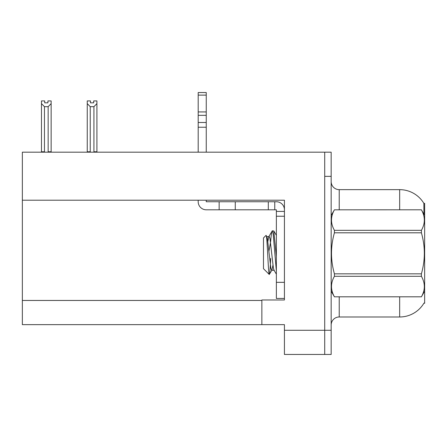<?xml version="1.0" encoding="UTF-8"?>
<svg xmlns="http://www.w3.org/2000/svg" width="447" height="447" viewBox="0 0 447 447"><rect width="100%" height="100%" fill="white"/><g stroke="black" fill="none" stroke-linecap="round" stroke-linejoin="round"><path stroke-width="0.67" d="M22.35 200.211L284.426 200.211L284.426 282.331L276.363 282.331L276.363 298.445L284.426 298.445L284.426 282.331L284.426 299.976L261.858 299.976L261.858 324.639L22.35 324.639L22.35 152.181L324.718 152.181L324.718 354.454L284.426 354.454L284.426 330.283L324.718 330.283L324.718 354.46M261.858 324.639L284.426 324.639L284.426 330.283M423.929 214.191L423.857 203.351L424.65 203.351L424.65 303.284L424.002 303.044A28.206 28.206 0 0 1 399.668 316.984A28.206 28.206 0 0 0 423.857 303.284M331.166 325.042A8.057 8.057 0 0 1 339.228 316.984L399.668 316.984L399.668 296.836M324.718 152.181L331.166 152.181L331.166 176.353L324.718 176.353L324.718 330.283L331.166 330.283L331.166 354.46M399.668 209.799L399.668 189.651A28.206 28.206 0 0 1 423.918 203.452A28.206 28.206 0 0 0 399.668 189.651L339.228 189.651A8.057 8.057 0 0 1 331.166 181.594A8.057 8.057 0 0 0 339.228 189.651L339.228 209.799M331.166 176.353L331.166 330.283M331.166 354.454L324.718 354.454M90.473 100.927L90.473 102.838L93.691 102.838L90.473 102.838M96.915 100.927L96.915 103.603L93.931 106.677L90.233 106.677L90.233 151.773L89.836 152.181M94.328 152.181L93.931 151.773L96.915 151.773L96.915 152.181L96.915 103.603M93.931 151.773L93.931 106.677M90.233 151.773L87.249 151.773L87.249 152.181L87.249 100.921L90.473 100.921M90.233 106.677L87.249 103.603M93.691 102.838L93.691 100.921L96.915 100.921M47.918 100.927L51.142 100.927L51.142 103.603L48.159 106.677L44.454 106.677L44.454 151.773L41.47 151.773L41.47 152.181M47.918 102.838L44.694 102.838L47.918 102.838L47.918 100.921M44.454 106.677L41.47 103.603L41.47 100.927L44.694 100.927L44.694 102.838M44.454 151.773L44.057 152.181M41.47 103.603L41.47 151.773M51.142 103.603L51.142 151.773L48.159 151.773L48.159 106.677M48.555 152.181L48.159 151.773M51.142 151.773L51.142 152.181M198.194 200.211L198.194 201.742A8.057 8.057 0 0 0 206.251 209.799L219.147 209.799L219.147 201.742L276.363 201.742A8.057 8.057 0 0 1 284.426 209.805M284.426 211.414L276.363 211.414L276.363 209.799L274.754 209.799L274.754 201.742M284.426 216.247L276.363 216.247L276.363 211.414M276.363 282.331L276.363 216.247M276.363 298.445L284.426 298.445M219.147 209.799L268.306 209.799L268.306 201.742M274.754 209.799L268.306 209.799M206.251 200.211L206.251 201.742L219.147 201.742M198.194 152.181L198.194 127.233L206.251 127.233L206.251 152.181M206.251 95.116L198.194 95.116L198.194 92.54L206.251 92.54L206.251 127.233M198.194 127.233L198.194 122.506L206.251 122.506M206.251 115.326L198.194 115.326L198.194 95.116M198.194 115.326L198.194 122.506M206.251 111.934L198.194 111.934M424.65 215.443L421.392 209.799L334.423 209.822L421.392 209.799C425.293 216.689 425.293 223.528 421.392 230.334L421.392 232.803L334.423 232.803C330.523 246.448 330.523 260.12 334.423 273.832L334.423 276.302C330.523 283.107 330.523 289.947 334.423 296.814L421.392 296.814C425.293 290.002 425.293 283.163 421.392 276.302L334.423 276.302M334.423 273.832L421.392 273.832C425.298 260.12 425.298 246.448 421.392 232.803M421.392 273.832L421.392 276.302M424.65 291.193L421.392 296.836M331.166 291.193L334.423 296.836M331.166 215.443L334.423 209.822C330.523 216.633 330.523 223.472 334.423 230.334L334.423 232.803M276.363 271.038L273.167 233.82L272.318 230.803L273.793 230.993L276.363 256.394M270.647 241.548C271.206 234.625 271.765 231.043 272.318 230.803L268.831 236.586L267.837 241.425M274.234 270.295L271.675 270.295L270.826 268.021L267.412 238.614L266.848 236.586L266.026 235.413L263.473 237.966L263.473 268.669L269.267 274.469L271.966 270.049L272.955 265.211M266.026 235.413C267.205 233.58 268.267 275.162 269.267 274.469C269.742 274.223 270.206 268.876 270.658 258.427M270.524 242.38L268.926 251.208M334.423 296.814L421.392 296.814M334.423 230.334L421.392 230.334M266.848 236.586L268.831 236.586M276.363 274.19L273.95 270.049L273.385 268.021L269.971 238.614L269.116 236.34M22.35 300.462L261.858 300.462M339.228 296.836L339.228 316.984M331.328 215.169A8.057 1.397 0 0 1 331.166 214.89M235.267 209.799L235.267 201.742M276.363 235.357L273.81 230.982"/></g></svg>
